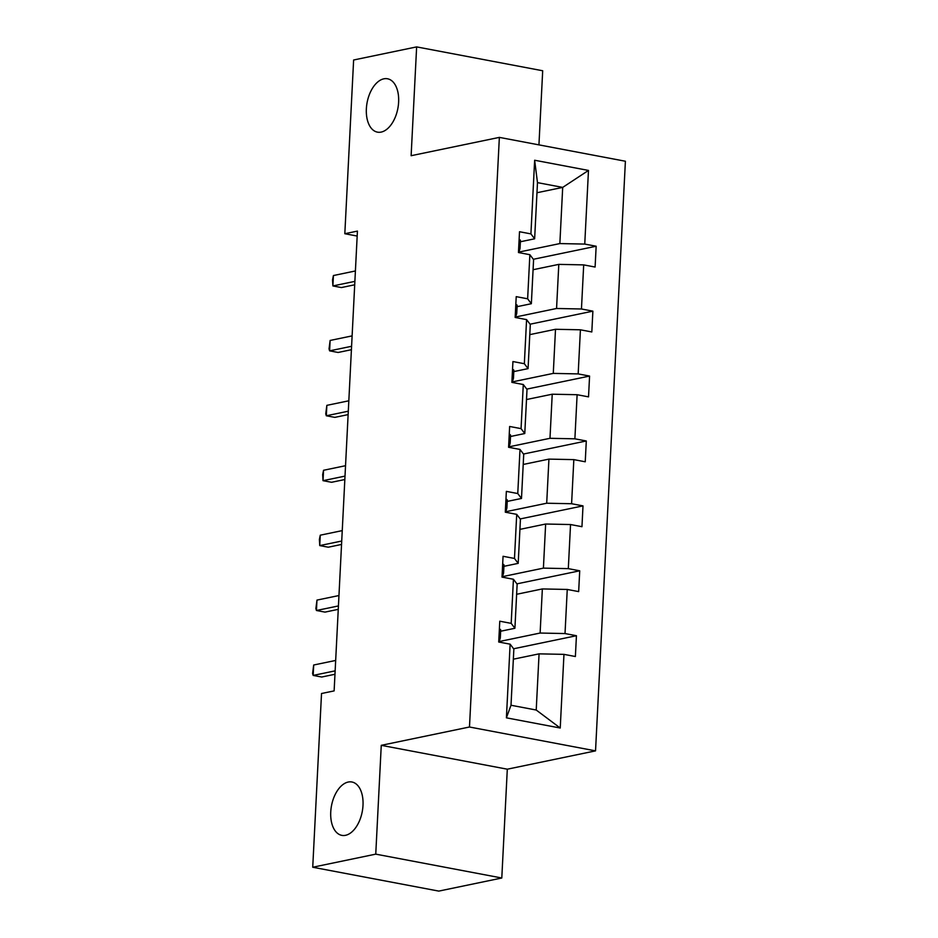 <?xml version="1.0" encoding="UTF-8"?>
<svg xmlns="http://www.w3.org/2000/svg" width="938" height="938" viewBox="0 0 938 938"><rect width="100%" height="100%" fill="white"/><g stroke="black" fill="none" stroke-linecap="round" stroke-linejoin="round"><path stroke-width="1.41" d="M381.145 132.094A27.155 15.653 100.7 0 1 377.439 132.141A27.155 15.653 100.7 0 1 366.629 105.677A27.155 15.653 100.7 0 1 383.841 78.827A27.155 15.653 100.7 0 1 387.546 78.78A27.155 15.653 100.7 0 1 398.357 105.232A27.155 15.653 100.7 0 1 381.145 132.094M345.524 835.312A27.155 15.653 100.7 0 1 341.819 835.359A27.155 15.653 100.7 0 1 331.008 808.896A27.155 15.653 100.7 0 1 348.221 782.046A27.155 15.653 100.7 0 1 351.926 781.999A27.155 15.653 100.7 0 1 362.736 808.462A27.155 15.653 100.7 0 1 345.524 835.312M538.94 144.874L542.692 70.76L416.636 46.9L353.626 59.997L344.821 233.714L357.179 236.059M595.536 750.869L625.4 161.242L499.356 137.382L469.481 727.009L595.536 750.869L507.306 769.195L381.262 745.335L375.751 854.143L501.795 878.003L507.306 769.195M501.795 878.003L438.785 891.1L312.729 867.24L375.751 854.143M518.949 252.064L559.857 243.575L562.694 187.401L588.478 170.435L584.749 244.079L596.158 246.237L533.347 259.287M536.97 192.736L562.694 187.401L537.486 182.629L534.637 238.803L520.367 241.769M559.857 243.575L584.749 244.079M515.654 316.985L556.562 308.485L558.802 264.375L583.694 264.891L595.102 267.049L596.158 246.237M583.694 264.891L581.454 308.989L592.875 311.158L530.064 324.208M512.371 381.895L553.279 373.394L555.507 329.285L580.411 329.801L591.819 331.958L592.875 311.158M580.411 329.801L578.171 373.91L589.58 376.068L526.769 389.118M509.088 446.805L549.985 438.304L552.224 394.206L577.116 394.71L588.525 396.868L589.58 376.068M577.116 394.71L574.888 438.82L586.297 440.977L523.486 454.027M505.793 511.714L546.702 503.225L548.929 459.116L573.833 459.62L585.242 461.789L586.297 440.977M573.833 459.62L571.594 503.729L583.002 505.887L520.191 518.937M502.51 576.636L543.407 568.135L545.646 524.025L570.539 524.541L581.959 526.699L583.002 505.887M570.539 524.541L568.311 568.639L579.719 570.808L516.908 583.858M499.215 641.545L540.124 633.044L542.352 588.935L567.256 589.451L578.664 591.608L579.719 570.808M567.256 589.451L565.016 633.56L576.436 635.718L513.614 648.768M563.961 654.361L560.232 728.017L506.403 717.828L510.131 644.172L513.86 649.084L511.011 705.259L536.219 710.031L539.069 653.856L563.961 654.361L575.381 656.518L576.436 635.718M511.187 623.371L513.426 579.262L517.143 584.163L514.915 628.272L511.187 623.371L499.778 621.202L498.723 642.014L510.131 644.172M514.481 558.45L516.709 514.352L520.438 519.253L518.198 563.363L514.481 558.45L503.061 556.293L502.018 577.105L513.426 579.262M517.764 493.54L520.004 449.431L523.721 454.344L521.493 498.453L517.764 493.54L506.356 491.383L505.301 512.183L516.709 514.352M521.059 428.631L523.287 384.521L527.015 389.434L524.776 433.532L521.059 428.631L509.639 426.473L508.584 447.274L520.004 449.431M524.342 363.721L526.581 319.612L530.298 324.513L528.071 368.622L524.342 363.721L512.934 361.552L511.878 382.364L523.287 384.521M527.637 298.8L529.864 254.702L533.593 259.603L531.354 303.713L527.637 298.8L516.217 296.643L515.161 317.454L526.581 319.612M534.637 238.803L530.92 233.89L519.511 231.733L518.456 252.533L529.864 254.702M530.92 233.89L534.648 160.246L588.478 170.435M312.729 867.24L321.523 693.51L334.127 690.896L357.425 231.1L344.821 233.714M531.354 303.713L517.084 306.679M533.077 269.722L558.802 264.375M556.562 308.485L581.454 308.989M528.071 368.622L513.789 371.589M529.782 334.632L555.507 329.285M553.279 373.394L578.171 373.91M524.776 433.532L510.507 436.498M526.499 399.541L552.224 394.206M549.985 438.304L574.888 438.82M521.493 498.453L507.212 501.42M523.216 464.462L548.929 459.116M546.702 503.225L571.594 503.729M518.198 563.363L503.929 566.329M519.922 529.372L545.646 524.025M543.407 568.135L568.311 568.639M514.915 628.272L500.646 631.239M516.639 594.282L542.352 588.935M540.124 633.044L565.016 633.56M506.403 717.828L511.011 705.259M416.636 46.9L411.125 155.708L499.356 137.382M381.262 745.335L469.481 727.009M513.344 659.191L539.069 653.856M536.219 710.031L560.232 728.017M534.648 160.246L537.486 182.629M499.391 628.917A11.244 2.134 2.9 0 1 500.704 630.008A11.244 2.134 2.9 0 1 500.681 630.101M335.147 670.846L313.163 675.419L313.691 665.007L335.675 660.446M499.086 641.967A32.455 6.144 -177.1 0 0 499.122 641.873L500.282 638.004A11.244 2.134 -177.1 0 0 500.306 637.91A11.244 2.134 -177.1 0 0 498.993 636.82M498.735 641.815A11.244 2.134 2.9 0 1 499.415 642.143M334.972 674.27L321.675 677.025L313.163 675.419L312.6 673.461L313.691 665.007M502.674 564.008A11.244 2.134 2.9 0 1 503.987 565.086A11.244 2.134 2.9 0 1 503.976 565.192M338.43 605.936L316.446 610.497L316.974 600.097L338.958 595.536M502.369 577.058A32.455 6.144 -177.1 0 0 502.405 576.964L503.577 573.095A11.244 2.134 -177.1 0 0 503.589 573.001A11.244 2.134 -177.1 0 0 502.276 571.91M502.018 576.905A11.244 2.134 2.9 0 1 502.698 577.233M338.266 609.348L324.97 612.115L316.446 610.497L315.883 608.539L316.974 600.097M505.969 499.086A11.244 2.134 2.9 0 1 507.282 500.177A11.244 2.134 2.9 0 1 507.259 500.282M341.725 541.027L319.741 545.588L320.268 535.188L342.253 530.615M505.664 512.148A32.455 6.144 -177.1 0 0 505.699 512.054L506.86 508.185A11.244 2.134 -177.1 0 0 506.883 508.079A11.244 2.134 -177.1 0 0 505.559 507.001M505.312 511.996A11.244 2.134 2.9 0 1 505.992 512.312M341.549 544.439L328.253 547.206L319.741 545.588L319.389 539.467L320.268 535.188M509.252 434.177A11.244 2.134 2.9 0 1 510.565 435.267A11.244 2.134 2.9 0 1 510.553 435.361M345.008 476.105L323.024 480.678L323.551 470.278L345.536 465.705M508.947 447.238A32.455 6.144 -177.1 0 0 508.982 447.133L510.155 443.275A11.244 2.134 -177.1 0 0 510.166 443.17A11.244 2.134 -177.1 0 0 508.853 442.091M508.595 447.074A11.244 2.134 2.9 0 1 509.275 447.403M344.844 479.529L331.548 482.284L323.024 480.678L322.672 474.558L323.551 470.278M512.535 369.267A11.244 2.134 2.9 0 1 513.86 370.358A11.244 2.134 2.9 0 1 513.836 370.451M348.303 411.196L326.318 415.769L326.846 405.357L348.83 400.796M512.242 382.317A32.455 6.144 -177.1 0 0 512.277 382.223L513.438 378.354A11.244 2.134 -177.1 0 0 513.461 378.26A11.244 2.134 -177.1 0 0 512.136 377.17M511.89 382.165A11.244 2.134 2.9 0 1 512.57 382.493M348.127 414.608L334.831 417.375L326.318 415.769L325.756 413.81L326.846 405.357M515.83 304.358A11.244 2.134 2.9 0 1 517.143 305.436A11.244 2.134 2.9 0 1 517.131 305.542M351.586 346.286L329.601 350.847L330.129 340.447L352.113 335.886M515.525 317.407A32.455 6.144 -177.1 0 0 515.56 317.314L516.732 313.444A11.244 2.134 -177.1 0 0 516.744 313.351A11.244 2.134 -177.1 0 0 515.431 312.26M515.173 317.255A11.244 2.134 2.9 0 1 515.853 317.583M351.422 349.698L338.126 352.465L329.601 350.847L329.039 348.889L330.129 340.447M519.113 239.436A11.244 2.134 2.9 0 1 520.438 240.527A11.244 2.134 2.9 0 1 520.414 240.632M354.881 281.365L332.896 285.938L333.424 275.538L355.408 270.965M518.82 252.498A32.455 6.144 -177.1 0 0 518.843 252.404L520.015 248.535A11.244 2.134 -177.1 0 0 520.027 248.429A11.244 2.134 -177.1 0 0 518.714 247.351M518.468 252.345A11.244 2.134 2.9 0 1 519.136 252.662M354.705 284.789L341.409 287.556L332.896 285.938L332.533 279.817L333.424 275.538M500.306 637.91L500.704 630.008M503.589 573.001L503.987 565.086M506.883 508.079L507.282 500.177M510.166 443.17L510.565 435.267M513.461 378.26L513.86 370.358M516.744 313.351L517.143 305.436M520.027 248.429L520.438 240.527"/></g></svg>

